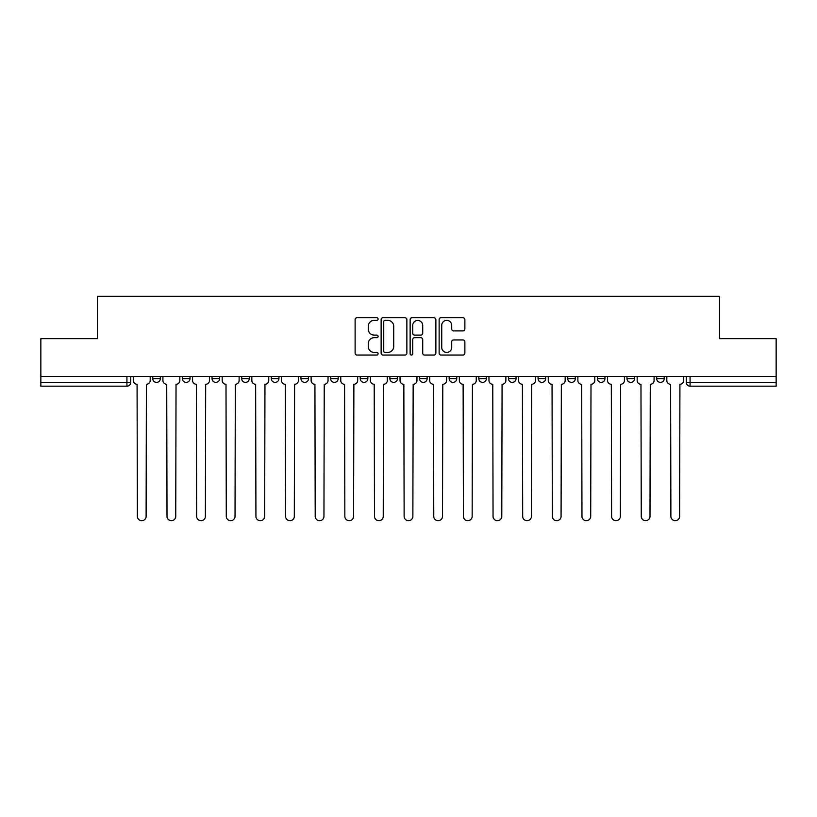 <?xml version="1.0" encoding="UTF-8"?>
<svg xmlns="http://www.w3.org/2000/svg" width="817" height="817" viewBox="0 0 817 817"><rect width="100%" height="100%" fill="white"/><g stroke="black" fill="none" stroke-linecap="round" stroke-linejoin="round"><path stroke-width="1.23" d="M378.097 319.049A1.307 1.307 0 0 0 376.8 317.742L356.978 317.742A1.869 1.869 0 0 0 355.119 319.61L355.119 353.179A1.869 1.869 0 0 0 356.978 355.048L376.8 355.048A1.307 1.307 0 0 0 378.097 353.741A1.307 1.307 0 0 0 376.8 352.433L374.227 352.433A5.964 5.964 0 0 1 368.263 346.469L368.263 343.671A5.964 5.964 0 0 1 374.227 337.697L376.8 337.697A1.307 1.307 0 0 0 378.097 336.4A1.307 1.307 0 0 0 376.8 335.093L374.227 335.093A5.964 5.964 0 0 1 368.263 329.118L368.263 326.32A5.964 5.964 0 0 1 374.227 320.356L376.8 320.356A1.307 1.307 0 0 0 378.097 319.049M478.803 376.484L478.803 378.577L486.401 378.577A3.799 3.799 0 0 1 482.602 382.376A3.799 3.799 0 0 1 478.803 378.577L478.803 376.484M389.883 376.484L389.883 378.577L397.481 378.577A3.799 3.799 0 0 1 393.682 382.376A3.799 3.799 0 0 1 389.883 378.577L389.883 376.484M330.599 376.484L330.599 378.577L338.197 378.577A3.799 3.799 0 0 1 334.398 382.376A3.799 3.799 0 0 1 330.599 378.577L330.599 376.484M300.962 376.484L300.962 378.577L308.56 378.577A3.799 3.799 0 0 1 304.761 382.376A3.799 3.799 0 0 1 300.962 378.577L300.962 376.484M241.679 376.484L241.679 378.577L249.277 378.577A3.799 3.799 0 0 1 245.478 382.376A3.799 3.799 0 0 1 241.679 378.577L241.679 376.484M463.004 330.895A1.869 1.869 0 0 0 464.873 329.026L464.873 319.61A1.869 1.869 0 0 0 463.004 317.742L440.996 317.742A1.869 1.869 0 0 0 439.127 319.61L439.127 353.179A1.869 1.869 0 0 0 440.996 355.048L463.004 355.048A1.869 1.869 0 0 0 464.873 353.179L464.873 341.802A1.869 1.869 0 0 0 463.004 339.943L453.588 339.943A1.869 1.869 0 0 0 451.719 341.802L451.719 347.45A4.994 4.994 0 0 1 446.736 352.433A4.994 4.994 0 0 1 441.742 347.45L441.742 325.35A4.994 4.994 0 0 1 446.736 320.356A4.994 4.994 0 0 1 451.719 325.35L451.719 329.026A1.869 1.869 0 0 0 453.588 330.895L463.004 330.895M40.85 376.484L40.85 338.677L97.468 338.677L97.468 296.305L719.532 296.305L719.532 338.677L776.15 338.677L776.15 376.484L40.85 376.484L40.85 382.376L130.72 382.376L130.72 376.484L130.72 382.376A3.799 3.799 0 0 1 126.921 386.175L40.85 386.175L40.85 382.376M406.866 319.61A1.869 1.869 0 0 0 405.007 317.742L382.999 317.742A1.869 1.869 0 0 0 381.13 319.61L381.13 353.179A1.869 1.869 0 0 0 382.999 355.048L405.007 355.048A1.869 1.869 0 0 0 406.866 353.179L406.866 319.61M411.993 317.742L434.001 317.742A1.869 1.869 0 0 1 435.87 319.61L435.87 353.179A1.869 1.869 0 0 1 434.001 355.048L424.585 355.048A1.869 1.869 0 0 1 422.716 353.179L422.716 339.566A1.869 1.869 0 0 0 420.857 337.697L414.607 337.697A1.869 1.869 0 0 0 412.738 339.566L412.738 353.741A1.307 1.307 0 0 1 411.441 355.048A1.307 1.307 0 0 1 410.134 353.741L410.134 319.61A1.869 1.869 0 0 1 411.993 317.742M686.28 376.484L686.28 382.376L776.15 382.376L776.15 386.175L690.079 386.175A3.799 3.799 0 0 1 686.28 382.376M776.15 376.484L776.15 382.376M664.241 376.484L664.241 378.577A3.799 3.799 0 0 1 660.442 382.376A3.799 3.799 0 0 1 656.643 378.577L664.241 378.577A3.799 3.799 0 0 1 660.442 382.376M656.643 376.484L656.643 378.577M634.605 376.484L634.605 378.577A3.799 3.799 0 0 1 630.795 382.376A3.799 3.799 0 0 1 626.996 378.577L634.605 378.577M626.996 376.484L626.996 378.577M604.958 376.484L604.958 378.577A3.799 3.799 0 0 1 601.159 382.376A3.799 3.799 0 0 1 597.36 378.577L604.958 378.577M597.36 376.484L597.36 378.577M575.321 376.484L575.321 378.577A3.799 3.799 0 0 1 571.522 382.376A3.799 3.799 0 0 1 567.723 378.577L575.321 378.577M567.723 376.484L567.723 378.577M545.685 376.484L545.685 378.577A3.799 3.799 0 0 1 541.875 382.376A3.799 3.799 0 0 1 538.076 378.577A3.799 3.799 0 0 0 541.875 382.376M538.076 376.484L538.076 378.577L545.685 378.577M516.038 376.484L516.038 378.577A3.799 3.799 0 0 1 512.239 382.376A3.799 3.799 0 0 1 508.44 378.577A3.799 3.799 0 0 0 512.239 382.376M508.44 376.484L508.44 378.577L516.038 378.577M486.401 376.484L486.401 378.577A3.799 3.799 0 0 1 482.602 382.376M456.764 376.484L456.764 378.577A3.799 3.799 0 0 1 452.955 382.376A3.799 3.799 0 0 1 449.156 378.577L456.764 378.577M449.156 376.484L449.156 378.577M427.117 376.484L427.117 378.577A3.799 3.799 0 0 1 423.318 382.376A3.799 3.799 0 0 1 419.519 378.577L427.117 378.577L427.117 376.484M419.519 376.484L419.519 378.577M397.481 376.484L397.481 378.577M367.844 376.484L367.844 378.577A3.799 3.799 0 0 1 364.045 382.376A3.799 3.799 0 0 1 360.236 378.577L367.844 378.577L367.844 376.484M360.236 376.484L360.236 378.577M338.197 376.484L338.197 378.577L338.197 376.484M308.56 378.577L308.56 376.484L308.56 378.577A3.799 3.799 0 0 1 304.761 382.376M278.924 376.484L278.924 378.577A3.799 3.799 0 0 1 275.125 382.376A3.799 3.799 0 0 1 271.315 378.577A3.799 3.799 0 0 0 275.125 382.376A3.799 3.799 0 0 0 278.924 378.577L278.924 376.484M271.315 376.484L271.315 378.577L278.924 378.577M249.277 376.484L249.277 378.577M219.64 376.484L219.64 378.577A3.799 3.799 0 0 1 215.841 382.376A3.799 3.799 0 0 1 212.042 378.577A3.799 3.799 0 0 0 215.841 382.376A3.799 3.799 0 0 0 219.64 378.577L212.042 378.577L212.042 376.484M182.395 376.484L182.395 378.577L190.004 378.577L190.004 376.484L190.004 378.577A3.799 3.799 0 0 1 186.205 382.376A3.799 3.799 0 0 1 182.395 378.577A3.799 3.799 0 0 0 186.205 382.376M152.759 376.484L152.759 378.577L160.357 378.577L160.357 376.484L160.357 378.577A3.799 3.799 0 0 1 156.558 382.376A3.799 3.799 0 0 1 152.759 378.577A3.799 3.799 0 0 0 156.558 382.376M126.921 376.484L126.921 386.175A3.799 3.799 0 0 0 130.72 382.376M385.052 320.356A1.307 1.307 0 0 0 383.745 321.663L383.745 351.126A1.307 1.307 0 0 0 385.052 352.433L387.748 352.433A5.964 5.964 0 0 0 393.723 346.469L393.723 326.32A5.964 5.964 0 0 0 387.748 320.356L385.052 320.356M422.716 325.442A4.994 4.994 0 0 0 417.732 320.448A4.994 4.994 0 0 0 412.738 325.442L412.738 333.224A1.869 1.869 0 0 0 414.607 335.093L420.857 335.093A1.869 1.869 0 0 0 422.716 333.224L422.716 325.442M133.283 376.484L133.283 380.477A3.799 3.799 0 0 0 137.082 384.276L137.368 516.324A4.371 4.371 0 0 0 141.739 520.695A4.371 4.371 0 0 0 146.11 516.324L146.396 384.276A3.799 3.799 0 0 0 150.195 380.477L150.195 376.484M162.92 376.484L162.92 380.477A3.799 3.799 0 0 0 166.729 384.276L167.005 516.324A4.371 4.371 0 0 0 171.376 520.695A4.371 4.371 0 0 0 175.747 516.324L176.033 384.276A3.799 3.799 0 0 0 179.832 380.477L179.832 376.484M192.567 376.484L192.567 380.477A3.799 3.799 0 0 0 196.366 384.276L196.652 516.324A4.371 4.371 0 0 0 201.023 520.695A4.371 4.371 0 0 0 205.394 516.324L205.68 384.276A3.799 3.799 0 0 0 209.479 380.477L209.479 376.484M222.204 376.484L222.204 380.477A3.799 3.799 0 0 0 226.003 384.276L226.289 516.324A4.371 4.371 0 0 0 230.66 520.695A4.371 4.371 0 0 0 235.03 516.324L235.316 384.276A3.799 3.799 0 0 0 239.115 380.477L239.115 376.484M251.84 376.484L251.84 380.477A3.799 3.799 0 0 0 255.65 384.276L255.925 516.324A4.371 4.371 0 0 0 260.296 520.695A4.371 4.371 0 0 0 264.667 516.324L264.953 384.276A3.799 3.799 0 0 0 268.752 380.477L268.752 376.484M281.487 376.484L281.487 380.477A3.799 3.799 0 0 0 285.286 384.276L285.572 516.324A4.371 4.371 0 0 0 289.943 520.695A4.371 4.371 0 0 0 294.314 516.324L294.6 384.276A3.799 3.799 0 0 0 298.399 380.477L298.399 376.484M311.124 376.484L311.124 380.477A3.799 3.799 0 0 0 314.923 384.276L315.209 516.324A4.371 4.371 0 0 0 319.58 520.695A4.371 4.371 0 0 0 323.951 516.324L324.237 384.276A3.799 3.799 0 0 0 328.036 380.477L328.036 376.484M340.76 376.484L340.76 380.477A3.799 3.799 0 0 0 344.57 384.276L344.845 516.324A4.371 4.371 0 0 0 349.216 520.695A4.371 4.371 0 0 0 353.587 516.324L353.873 384.276A3.799 3.799 0 0 0 357.672 380.477L357.672 376.484M370.407 376.484L370.407 380.477A3.799 3.799 0 0 0 374.206 384.276L374.492 516.324A4.371 4.371 0 0 0 378.863 520.695A4.371 4.371 0 0 0 383.234 516.324L383.51 384.276A3.799 3.799 0 0 0 387.319 380.477L387.319 376.484M400.044 376.484L400.044 380.477A3.799 3.799 0 0 0 403.843 384.276L404.129 516.324A4.371 4.371 0 0 0 408.5 520.695A4.371 4.371 0 0 0 412.871 516.324L413.157 384.276A3.799 3.799 0 0 0 416.956 380.477L416.956 376.484M429.681 376.484L429.681 380.477A3.799 3.799 0 0 0 433.49 384.276L433.766 516.324A4.371 4.371 0 0 0 438.137 520.695A4.371 4.371 0 0 0 442.508 516.324L442.794 384.276A3.799 3.799 0 0 0 446.593 380.477L446.593 376.484M459.328 376.484L459.328 380.477A3.799 3.799 0 0 0 463.127 384.276L463.413 516.324A4.371 4.371 0 0 0 467.784 520.695A4.371 4.371 0 0 0 472.155 516.324L472.43 384.276A3.799 3.799 0 0 0 476.24 380.477L476.24 376.484M488.964 376.484L488.964 380.477A3.799 3.799 0 0 0 492.763 384.276L493.049 516.324A4.371 4.371 0 0 0 497.42 520.695A4.371 4.371 0 0 0 501.791 516.324L502.077 384.276A3.799 3.799 0 0 0 505.876 380.477L505.876 376.484M518.601 376.484L518.601 380.477A3.799 3.799 0 0 0 522.4 384.276L522.686 516.324A4.371 4.371 0 0 0 527.057 520.695A4.371 4.371 0 0 0 531.428 516.324L531.714 384.276A3.799 3.799 0 0 0 535.513 380.477L535.513 376.484M548.248 376.484L548.248 380.477A3.799 3.799 0 0 0 552.047 384.276L552.333 516.324A4.371 4.371 0 0 0 556.704 520.695A4.371 4.371 0 0 0 561.075 516.324L561.35 384.276A3.799 3.799 0 0 0 565.16 380.477L565.16 376.484M577.885 376.484L577.885 380.477A3.799 3.799 0 0 0 581.684 384.276L581.97 516.324A4.371 4.371 0 0 0 586.34 520.695A4.371 4.371 0 0 0 590.711 516.324L590.997 384.276A3.799 3.799 0 0 0 594.796 380.477L594.796 376.484M607.521 376.484L607.521 380.477A3.799 3.799 0 0 0 611.32 384.276L611.606 516.324A4.371 4.371 0 0 0 615.977 520.695A4.371 4.371 0 0 0 620.348 516.324L620.634 384.276A3.799 3.799 0 0 0 624.433 380.477L624.433 376.484M637.168 376.484L637.168 380.477A3.799 3.799 0 0 0 640.967 384.276L641.253 516.324A4.371 4.371 0 0 0 645.624 520.695A4.371 4.371 0 0 0 649.995 516.324L650.271 384.276A3.799 3.799 0 0 0 654.08 380.477L654.08 376.484M666.805 376.484L666.805 380.477A3.799 3.799 0 0 0 670.604 384.276L670.89 516.324A4.371 4.371 0 0 0 675.261 520.695A4.371 4.371 0 0 0 679.632 516.324L679.918 384.276A3.799 3.799 0 0 0 683.717 380.477L683.717 376.484M690.079 376.484L690.079 386.175"/></g></svg>
